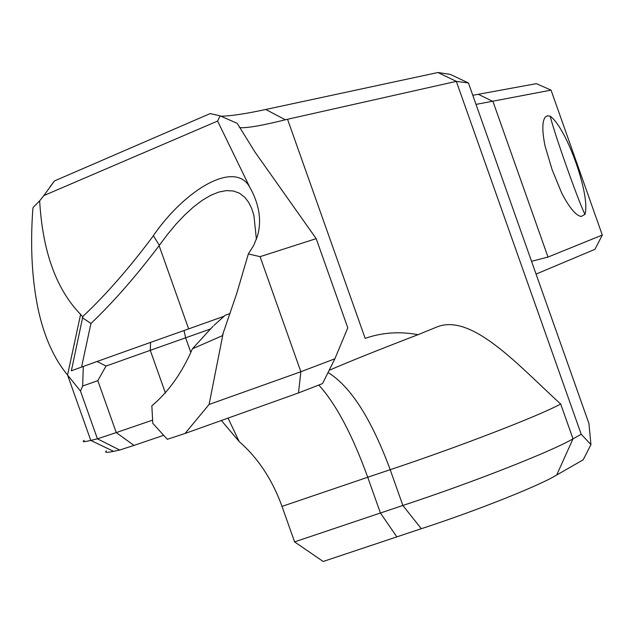 <?xml version="1.0" encoding="UTF-8"?>
<svg xmlns="http://www.w3.org/2000/svg" width="634" height="634" viewBox="0 0 634 634"><rect width="100%" height="100%" fill="white"/><g stroke="black" fill="none" stroke-linecap="round" stroke-linejoin="round"><path stroke-width="0.95" d="M153.309 235.689C185.548 189.027 234.746 160.133 249.661 186.998L217.605 121.062L43.857 195.565L39.657 200.827C42.589 251.476 56.244 289.326 80.605 314.385L82.674 316.802M82.586 316.699C105.91 294.818 129.502 267.833 153.373 235.761M82.705 317.206L71.365 370.787L97.073 361.475L106.013 366.064L150.274 350.333L165.411 393.009M106.013 366.064L97.826 380.669L116.26 432.586L97.43 438.823L80.486 391.099L67.561 375.027C54.318 359.05 44.705 337.985 38.722 311.833C32.072 281.567 30.099 247.45 32.802 209.474M152.612 420.12L116.26 432.586L133.996 445.401L119.691 450.037L113.597 451.337C106.607 452.803 104.23 452.652 106.457 450.893M238.859 441.288C257.887 457.796 272.271 479.502 282.003 506.392L294.588 541.872L323.166 561.478L421.309 528.708L402.867 505.464L390.195 469.683L367.736 477.251C352.314 434.726 336.004 403.993 318.791 385.044M238.891 441.201L221.361 420.493M228.042 418.107L239.01 441.193M294.588 541.872L402.867 505.464C471.656 482.87 551.865 451.337 573.009 438.823L581.219 434.298L590.943 444.624L583.177 459.816L556.692 475.009L573.009 438.823L560.686 404.001C520.252 367.458 472.156 312.451 436.778 327.033L418.02 334.689C378.918 349.706 349.286 361.586 329.125 370.335M217.605 121.062L220.093 115.848L237.195 123.337L254.979 152.065L316.192 238.638L347.789 327.826L334.879 358.789L322.524 383.594L298.495 392.937L185.073 433.458L167.328 439.307L152.778 423.338L151.843 405.784C168.47 391.931 181.99 372.943 192.395 348.827L222.368 335.695L223.223 332.945L209.085 404.46L300.865 371.738L260.075 256.667L248.354 253.933L236.672 293.685L223.223 332.945M163.691 435.312L133.996 445.401M84.259 440.384C81.659 442.072 83.839 442.088 90.781 440.424L97.43 438.823L119.691 450.037M97.073 361.475L150.575 342.392L150.274 350.333L210.995 328.808M531.538 261.303L548.014 257.063L602.3 235.056L594.961 249.313L536.063 274.086M590.943 444.624L588.938 423.528L468.431 82.951L456.321 81.366L287.543 119.263L365.176 338.39C382.04 332.478 399.65 331.249 418.02 334.689M287.543 119.263L285.355 119.778L265.741 109.484L437.92 72.522L456.321 81.366L581.219 434.298M584.944 214.387C590.817 196.057 566.725 127.925 550.225 116.22L547.546 115.784L545.399 116.949C542.133 120.943 541.999 130.541 544.986 145.741L552.182 169.88L561.811 193.299C569.467 207.841 575.918 215.568 581.172 216.479L584.944 214.387C578.081 200.566 553.989 132.443 550.225 116.22M602.3 235.056L551.049 90.139L476.015 104.396M49.959 186.935L54.469 180.936L210.163 113.589L220.093 115.848M265.741 109.484C245.588 113.819 230.649 116.062 220.925 116.204M437.92 72.522L450.203 74.352L468.431 82.951M548.014 257.063L492.959 101.464L478.329 94.292L472.79 95.274M478.329 94.292L536.372 83.656L551.049 90.139M556.692 475.009C539.629 485.596 476.023 510.917 421.309 528.708M285.355 119.778C262.777 125.397 247.807 128.036 240.437 127.696L239.248 127.149M316.192 238.638L260.075 256.667M334.879 358.789L300.865 371.738L298.495 392.937M83.292 366.428L82.658 386.019L97.826 380.669M82.658 386.019L80.486 391.099M185.073 433.458L209.085 404.46M39.657 200.827L33.095 207.508M33.166 207.405L32.786 209.489M80.605 314.385L67.561 375.027L90.781 440.424L113.597 451.337M54.469 180.936L43.857 195.565M213.111 326.153L192.395 348.827M248.354 253.933L253.774 245.271L257.42 236.197C261.913 220.6 259.33 204.196 249.661 186.998M256.398 239.287L253.917 215.465L251.571 208.182L248.583 202.262L245.025 197.57L239.549 193.227L233.352 190.993L226.354 190.604L218.738 192.086L210.615 195.367L202.135 200.399L193.449 207.009L184.748 214.942L176.181 223.976L167.693 234.16L159.11 245.651L188.639 328.895M190.763 352.274L185.627 337.811L184.042 330.52L150.575 342.392M184.042 330.52L224.071 316.263M213.999 325.377L225.157 315.288L230.126 313.497M159.134 245.667C135.549 276.781 112.844 302.695 91.003 323.403M90.955 323.388L81.556 367.062M153.42 235.785L159.34 245.326M82.349 317.697L90.931 323.467M282.003 506.392L367.736 477.251L380.392 512.961L396.805 536.824M328.047 372.499C350.65 386.447 371.365 418.844 390.195 469.683C458.889 446.827 539.272 415.761 560.686 404.001M580.356 216.337L581.172 216.479"/></g></svg>
